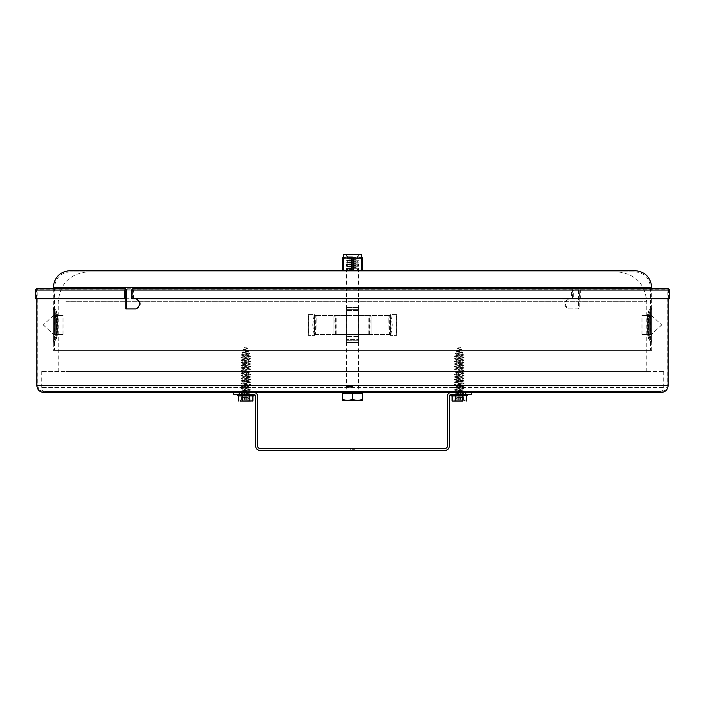 <?xml version="1.0" encoding="UTF-8"?>
<svg xmlns="http://www.w3.org/2000/svg" width="705" height="705" viewBox="0 0 705 705"><rect width="100%" height="100%" fill="white"/><g stroke="black" fill="none" stroke-linecap="round" stroke-linejoin="round"><path stroke-width="0.53" stroke-dasharray="3.52 2.64" d="M136.03 308.913L136.735 308.913C141.546 305.521 141.546 302.128 136.735 298.735L132.857 298.735L133.562 298.735L133.562 290.055L132.646 288.759M136.735 298.735L133.562 298.735M125.798 308.913L136.735 308.913M131.72 298.735L132.434 298.735L132.434 290.055L132.857 298.735M132.434 298.735L668.754 298.735L668.754 290.055L132.434 290.055L668.155 290.055L579.202 290.055L579.625 298.735L580.33 298.735L580.33 290.055L579.413 288.759L578.497 290.055L578.497 308.913L568.265 308.913C563.454 305.521 563.454 302.128 568.265 298.735L568.97 298.735C564.167 302.128 564.167 305.521 568.97 308.913L579.202 308.913L579.202 290.055L668.754 290.055L579.413 289.755M568.265 298.735L571.438 298.735L571.438 290.055L572.354 288.759L573.28 290.055L573.28 298.735L572.566 298.735L572.566 290.055L572.143 298.735L568.97 298.735M572.566 298.735L36.246 298.735L36.246 290.055L572.566 290.055L36.545 289.755L36.845 298.735M36.246 298.735L125.375 298.735M573.28 298.735L35.25 298.735M568.97 308.913L568.265 308.913M571.438 298.735L572.143 298.735M578.497 308.913L579.202 308.913M661.175 392.5L43.825 392.5M668.754 298.735L579.625 298.735M352.5 391.504L661.175 391.504L352.5 391.504M669.75 298.735L580.33 298.735M352.5 449.358L354.492 449.358L352.5 449.358M352.5 448.362L350.508 448.362L352.5 448.362M459.228 392.5L463.22 392.5L459.228 392.5M459.228 394.492L459.228 393.963L459.228 394.492L456.241 394.492L463.22 394.492L455.245 394.492L463.987 393.716L454.452 392.429L464.013 391.134L454.461 389.839L463.987 388.534L454.478 387.239L463.987 385.935L454.452 384.648L464.013 383.353L454.461 382.057L463.987 380.753L454.478 379.457L463.987 378.162L454.452 376.867L464.013 375.571L454.461 374.276L463.987 372.971L454.478 371.676L463.987 370.381L454.452 369.085L464.013 367.79L454.461 366.494L463.987 365.19L454.478 363.895L463.987 362.599L454.452 361.304L464.013 360.008L454.461 358.713L463.987 357.417L454.469 356.369L463.749 355.091L455.201 353.804L462.78 352.518L456.17 351.24L461.784 349.971L457.184 348.711L460.444 347.556L459.792 347.257L459.907 347.794L457.748 348.702L461.185 349.997L456.849 351.416L462.145 352.615L456.241 353.989L462.216 355.417L456.241 356.774L462.224 358.07L456.232 359.365L462.224 360.669L456.241 361.965L462.216 363.26L456.241 364.555L462.224 365.851L456.232 367.146L462.224 368.442L456.241 369.746L462.216 371.041L456.241 372.337L462.224 373.632L456.232 374.928L462.224 376.223L456.241 377.527L462.216 378.823L456.241 380.118L462.224 381.414L456.232 382.709L462.224 384.005L456.241 385.3L462.216 386.604L456.241 387.9L462.224 389.195L456.232 390.491L462.224 391.786L456.241 393.082L462.11 394.492L463.978 393.972M245.772 392.5L241.78 392.5L245.772 392.5M245.772 394.492L245.772 393.963L245.772 394.492L248.759 394.492L242.776 394.492L249.755 394.492L241.78 394.492L245.772 394.492L241.013 393.716L250.548 392.429L240.987 391.134L250.539 389.839L241.013 388.534L250.522 387.239L241.013 385.935L250.548 384.648L240.987 383.353L250.539 382.057L241.013 380.753L250.522 379.457L241.013 378.162L250.548 376.867L240.987 375.571L250.539 374.276L241.013 372.971L250.522 371.676L241.013 370.381L250.548 369.085L240.987 367.79L250.539 366.494L241.013 365.19L250.522 363.895L241.013 362.599L250.548 361.304L240.987 360.008L250.539 358.713L241.013 357.417L250.531 356.369L241.251 355.091L249.799 353.804L242.22 352.518L248.83 351.24L243.216 349.971L247.816 348.711L244.556 347.556L245.208 347.257L245.093 347.794L247.252 348.702L243.815 349.997L248.151 351.416L242.855 352.615L248.759 353.989L242.784 355.417L248.759 356.774L242.776 358.07L248.768 359.365L242.776 360.669L248.759 361.965L242.784 363.26L248.759 364.555L242.776 365.851L248.768 367.146L242.776 368.442L248.759 369.746L242.784 371.041L248.759 372.337L242.776 373.632L248.768 374.928L242.776 376.223L248.759 377.527L242.784 378.823L248.759 380.118L242.776 381.414L248.768 382.709L242.776 384.005L248.759 385.3L242.784 386.604L248.759 387.9L242.776 389.195L248.768 390.491L242.776 391.786L248.759 393.082L242.89 394.492L241.022 393.972M471.204 392.5L465.776 392.5L465.776 394.492L471.204 394.492M465.776 394.492L451.253 394.492A1.992 1.992 0 0 0 449.252 396.492L449.252 446.362A3.992 3.992 0 0 1 445.269 450.354L259.731 450.354A3.992 3.992 0 0 1 255.748 446.362L255.748 396.492A1.992 1.992 0 0 0 253.747 394.492L239.224 394.492L239.224 392.5L233.796 392.5L253.747 392.5A3.992 3.992 0 0 1 257.739 396.492L257.739 446.362A1.992 1.992 0 0 0 259.731 448.362L445.269 448.362A1.992 1.992 0 0 0 447.261 446.362L447.261 396.492A3.992 3.992 0 0 1 451.253 392.5L465.776 392.5M233.796 394.492L239.224 394.492M253.747 392.5L239.224 392.5M352.5 264.049L346.516 264.049L352.5 264.049M352.5 262.824L357.259 262.824L352.5 262.824M352.5 386.516L346.516 386.516L352.5 386.516M347.512 400.475L342.524 399.585L342.524 400.475L357.488 400.475L352.5 399.585L347.512 400.475M362.476 400.475L362.476 399.585L357.488 400.475L362.476 400.475M352.5 399.585L352.5 393.496L362.476 393.496L362.476 399.585M352.5 393.496L342.524 393.496L342.524 399.585M352.5 392.5L343.82 392.5L352.5 392.5M352.5 387.741L347.054 387.741L352.5 387.741M352.5 256.206L346.446 256.206L352.5 256.206M352.5 257.766L343.661 257.766L352.5 257.766M346.446 256.206L346.446 254.787L358.554 254.787L346.296 254.646L358.704 254.646L346.296 254.646M352.5 258.056L347.309 258.056L352.5 258.056M343.661 254.646L361.339 254.646M352.5 269.345L347.565 269.345L352.5 269.345M352.5 270.605L346.296 270.605L352.5 270.605M352.5 267.865L347.591 267.865L352.5 267.865M352.5 267.362L357.409 267.362L352.5 267.362M352.5 265.864L347.591 265.864L352.5 265.864M352.5 265.371L357.409 265.371L352.5 265.371M352.5 263.873L347.591 263.873L352.5 263.873M352.5 263.37L357.409 263.37L352.5 263.37M352.5 261.881L347.591 261.881L352.5 261.881M352.5 261.379L357.409 261.379L352.5 261.379M352.5 259.881L347.591 259.881L352.5 259.881M352.5 259.387L357.409 259.387L352.5 259.387M361.55 270.094L362.476 270.094L362.476 258.268L361.55 258.268L361.55 270.094L359.065 270.605L349.09 270.605L355.91 270.605L353.425 270.094L353.425 258.268L351.575 258.268L351.575 270.094L349.09 270.605L343.45 270.094L343.45 258.268L342.524 258.268L342.524 270.094L343.45 270.094M351.575 270.094L353.425 270.094M362.476 270.605L362.476 270.094M342.524 270.605L345.935 270.605L342.524 270.605L342.524 270.094M345.935 270.605L349.09 270.605M355.91 270.605L359.065 270.605M342.524 258.268L342.524 257.766L345.935 257.766L343.45 258.268M351.575 258.268L345.935 257.766M361.55 258.268L359.065 257.766L353.425 258.268M359.065 257.766L362.476 257.766L362.476 258.268M349.09 257.766L355.91 257.766M250.857 399.885L240.678 399.885L250.857 399.885L250.857 400.881L240.678 400.881L251.059 401.075L242.203 401.075M240.678 399.885L240.484 401.075L251.059 401.075M249.165 401.075L242.37 400.881L249.165 401.075M252.734 401.075L249.341 401.075L252.734 401.075M238.625 395.893L242.026 395.893L238.625 395.893L238.625 400.881M242.026 395.893L242.026 400.881L242.026 395.893L252.963 395.893M253.553 395.893L237.99 395.893M253.553 394.492L237.99 394.492L253.553 394.492M249.861 399.885L241.577 399.885L249.958 399.885L247.966 397.391L246.671 397.003L247.966 397.391L249.861 399.885L249.861 396.889L249.861 399.885M246.671 399.885L246.671 397.003L246.671 399.885L244.873 399.885L246.671 399.885L246.671 396.889L245.772 396.889L247.164 396.889L244.371 396.889L245.772 396.889L245.772 399.885L245.772 396.889L244.873 396.889L246.671 396.889L246.671 399.885L246.671 396.889L245.772 396.889L246.671 396.889L246.671 399.885M244.873 397.232L246.671 397.232L244.873 397.232M244.371 397.003L243.798 397.232L244.371 397.003L244.371 399.885L244.371 397.003M243.577 397.391L241.577 399.885L243.577 397.391M244.873 397.391L244.873 399.885L244.873 397.391L246.671 397.391L244.873 397.391M241.674 399.885L241.577 396.889L241.674 399.885M244.873 399.885L244.873 396.889L244.873 399.885L244.873 396.889L245.772 396.889L244.873 396.889L244.873 399.885M249.958 396.889L249.958 399.885L249.958 396.889M241.577 396.889L241.577 399.885L241.577 396.889M245.772 356.131L245.772 355.056L242.784 354.474L248.759 353.302L243.058 352.077L247.957 350.879L244.159 349.671L247.058 348.164L245.208 347.257M245.093 347.794L244.556 347.556M243.304 352.844L246.75 352.844M245.772 393.963L243.102 393.117L248.442 391.821L243.102 390.526L248.424 389.222L243.119 387.926L248.424 386.631L243.102 385.335L248.442 384.04L243.102 382.744L248.424 381.44L243.119 380.145L248.424 378.849L243.102 377.554L248.442 376.258L243.102 374.963L248.424 373.668L243.119 372.363L248.424 371.068L243.102 369.773L248.442 368.477L243.102 367.182L248.424 365.886L243.119 364.582L248.424 363.286L243.102 361.991L248.442 360.696L243.102 359.4L248.424 358.105L243.119 356.8L248.424 355.505L245.772 355.056M454.143 399.885L464.322 399.885L454.143 399.885L454.143 400.881L464.322 400.881L453.941 401.075M455.492 395.893L452.09 395.893L455.835 395.893L455.492 400.881L466.375 400.881L455.659 401.075M455.835 401.075L455.835 395.893L466.428 395.893L452.037 395.893M451.447 394.492L467.01 394.492L451.447 394.492M455.139 399.885L463.423 399.885L455.042 399.885L457.034 397.391L458.329 397.003L457.034 397.391L455.139 399.885L455.139 396.889L455.139 399.885M458.329 399.885L458.329 397.003L458.329 399.885L460.127 399.885L458.329 399.885L458.329 396.889L459.228 396.889L457.836 396.889L460.629 396.889L459.228 396.889L459.228 399.885L459.228 396.889L460.127 396.889L458.329 396.889L458.329 399.885L458.329 396.889L459.228 396.889L458.329 396.889L458.329 399.885M460.127 397.232L458.329 397.232L460.127 397.232M460.629 397.003L461.202 397.232L460.629 397.003L460.629 399.885L460.629 397.003M461.423 397.391L463.423 399.885L461.423 397.391M460.127 397.391L460.127 399.885L460.127 397.391L458.329 397.391L460.127 397.391M463.326 399.885L463.423 396.889L463.326 399.885M460.127 399.885L460.127 396.889L460.127 399.885L460.127 396.889L459.228 396.889L460.127 396.889L460.127 399.885M455.042 396.889L455.042 399.885L455.042 396.889M463.423 396.889L463.423 399.885L463.423 396.889M459.228 356.131L459.228 355.056L462.216 354.474L456.241 353.302L461.942 352.077L457.043 350.879L460.841 349.671L457.942 348.164L459.792 347.257M459.907 347.794L460.444 347.556M461.696 352.844L458.25 352.844M459.228 393.963L461.898 393.117L456.558 391.821L461.898 390.526L456.576 389.222L461.881 387.926L456.576 386.631L461.898 385.335L456.558 384.04L461.898 382.744L456.576 381.44L461.881 380.145L456.576 378.849L461.898 377.554L456.558 376.258L461.898 374.963L456.576 373.668L461.881 372.363L456.576 371.068L461.898 369.773L456.558 368.477L461.898 367.182L456.576 365.886L461.881 364.582L456.576 363.286L461.898 361.991L456.558 360.696L461.898 359.4L456.576 358.105L461.881 356.8L456.576 355.505L459.228 355.056M54.514 339.431L54.514 310.508L54.514 339.431A4.336 4.336 90 0 0 53.316 342.427L53.316 307.512L53.316 342.427A4.336 4.336 -90 0 1 54.514 339.431L54.514 342.427A3.146 3.137 90 0 1 55.378 340.259A5.534 5.534 -90 0 0 56.911 336.444L56.911 313.496A5.534 5.534 -90 0 0 55.378 309.68A3.146 3.137 90 0 1 54.514 307.512L54.514 310.508A4.336 4.336 90 0 1 55.713 313.496L55.713 336.444A4.336 4.336 90 0 1 54.514 339.431A4.336 4.336 90 0 0 55.713 336.444L55.713 313.496A4.336 4.336 90 0 0 54.514 310.508L54.514 307.512A3.146 3.137 90 0 0 55.378 309.68A5.534 5.534 -90 0 1 56.911 313.496L56.911 336.444A5.534 5.534 -90 0 1 55.378 340.259A3.146 3.137 90 0 0 54.514 342.427L54.514 339.431M53.316 307.512A4.336 4.336 90 0 0 54.514 310.508L54.514 310.508A4.336 4.336 -90 0 1 53.316 307.512L53.316 307.512M56.515 314.597L57.695 314.597L56.867 314.597L56.867 335.342L55.677 335.342L55.677 314.597L56.515 314.597L56.515 335.342M55.677 314.597L56.867 314.597M56.867 335.342L55.677 335.342M57.695 335.342L57.695 314.597M346.419 339.431L346.419 307.512L346.402 342.427L346.402 307.512L346.402 342.427L358.598 342.427L358.598 307.512L358.598 342.427L358.581 307.512L358.598 342.427L346.402 342.427L358.581 342.427L346.419 342.427L346.419 339.431L358.581 339.431L358.598 342.427L358.563 340.259L346.437 340.259L358.563 340.259L358.581 310.508L346.419 310.508L358.581 310.508L358.598 307.512L358.528 336.444L346.446 336.444L358.554 336.444L358.581 339.431L346.419 339.431M308.446 314.597L314.642 314.597L314.642 335.342L308.446 335.342L314.492 335.342L314.492 314.597L308.446 314.597L308.446 335.342M308.623 335.342L308.623 314.597M650.486 339.431L650.486 310.508L650.486 339.431A4.336 4.336 -90 0 1 651.684 342.427L651.684 307.512L651.684 342.427A4.336 4.336 90 0 0 650.486 339.431L650.486 342.427A3.146 3.137 -90 0 0 649.622 340.259A5.534 5.534 90 0 1 648.089 336.444L648.089 313.496A5.534 5.534 90 0 1 649.622 309.68A3.146 3.137 -90 0 0 650.486 307.512L650.486 310.508A4.336 4.336 -90 0 0 649.287 313.496L649.287 336.444A4.336 4.336 -90 0 0 650.486 339.431A4.336 4.336 -90 0 1 649.287 336.444L649.287 313.496A4.336 4.336 -90 0 1 650.486 310.508L650.486 307.512A3.146 3.137 -90 0 1 649.622 309.68A5.534 5.534 90 0 0 648.089 313.496L648.089 336.444A5.534 5.534 90 0 0 649.622 340.259A3.146 3.137 -90 0 1 650.486 342.427L650.486 339.431M651.746 350.403L53.254 350.403L651.746 350.403L651.746 342.427L649.287 336.444L649.287 313.496L651.684 307.512A4.336 4.336 -90 0 1 650.486 310.508L650.486 310.508A4.336 4.336 90 0 0 651.684 307.512L651.746 288.759M648.485 314.597L647.305 314.597L648.133 314.597L648.133 335.342L649.323 335.342L649.323 314.597L648.485 314.597L648.485 335.342M649.323 314.597L648.133 314.597M648.133 335.342L649.323 335.342M647.305 335.342L647.305 314.597M346.419 307.512L346.419 310.508L346.419 307.512L358.581 307.512L346.402 307.512L358.598 307.512L346.419 307.512M396.554 314.597L390.358 314.597L390.358 335.342L396.554 335.342L390.508 335.342L390.508 314.597L396.554 314.597L396.554 335.342M396.377 335.342L396.377 314.597M650.548 350.403L54.452 350.403L650.548 350.403L650.548 342.427L648.089 336.444L648.089 313.496L650.548 307.512L650.548 287.561C649.613 277.99 644.361 272.738 634.791 271.804L70.209 271.804L634.791 271.804M70.209 270.605L634.791 270.605M659.228 391.504L45.279 391.504L659.228 391.504M663.211 371.553L41.287 371.553L663.211 371.553M95.034 271.804L616.831 271.804L95.034 271.804M65.882 371.553L646.758 371.553L65.882 371.553M651.49 315.496L661.722 324.97L651.64 315.496L641.991 315.496L647.631 315.496L647.631 334.443L641.991 334.443L641.991 315.496M661.572 324.97L651.49 334.443L661.722 324.97M651.64 334.443L647.56 334.443L647.56 315.496L650.098 315.496L648.908 315.496L648.908 334.443L641.991 334.443M651.49 334.443L649.296 334.443L649.446 315.496L651.64 315.496M650.098 315.496L647.216 315.496L647.216 334.443L650.098 334.443L650.098 315.496M642.07 334.443L642.07 315.496M647.216 334.443L648.406 334.443L648.397 315.496L649.446 315.496L649.296 334.443L647.216 334.443M390.975 315.496L392.236 324.97L391.046 324.97L389.794 315.496L390.975 315.496L333.888 315.496L335.087 315.496L335.087 334.443L333.888 334.443L334.24 315.496M392.236 324.97L390.975 334.443L389.794 334.443L391.046 324.97M389.794 334.443L333.879 334.443L333.888 315.496L336.214 315.496L336.214 334.443L334.24 334.443M390.975 334.443L389.521 334.443L389.794 315.496M335.078 334.443L335.078 315.496M336.144 315.496L388.191 315.496L388.041 334.443L336.144 334.443L336.144 315.496M335.43 334.443L335.43 315.496M388.041 334.443L388.191 315.496L390.702 315.496L390.702 334.443L388.041 334.443M53.509 315.496L43.278 324.97L53.36 315.496L63.009 315.496L57.369 315.496L57.369 334.443L63.009 334.443L63.009 315.496M43.428 324.97L53.509 334.443L43.278 324.97M53.36 334.443L57.44 334.443L57.44 315.496L54.902 315.496L56.092 315.496L56.092 334.443L63.009 334.443M53.509 334.443L55.704 334.443L55.554 315.496L53.36 315.496M54.902 315.496L57.784 315.496L57.784 334.443L54.902 334.443L54.902 315.496M62.93 334.443L62.93 315.496M57.784 334.443L56.594 334.443L56.603 315.496L55.554 315.496L55.704 334.443L57.784 334.443M314.025 315.496L312.764 324.97L313.954 324.97L315.205 315.496L314.025 315.496L371.112 315.496L369.913 315.496L369.913 334.443L371.112 334.443L370.76 315.496M312.764 324.97L314.025 334.443L315.205 334.443L313.954 324.97M315.205 334.443L371.121 334.443L371.112 315.496L368.786 315.496L368.786 334.443L370.76 334.443M314.025 334.443L315.479 334.443L315.205 315.496M369.922 334.443L369.922 315.496M368.856 315.496L316.809 315.496L316.959 334.443L368.856 334.443L368.856 315.496M369.57 334.443L369.57 315.496M316.959 334.443L316.809 315.496L314.298 315.496L314.298 334.443L316.959 334.443M668.155 385.52L36.845 385.52M571.438 290.055L126.503 290.055M573.28 290.055L35.25 290.055M669.75 290.055L580.33 290.055M133.562 290.055L578.497 290.055M352.5 385.52L37.841 385.52L352.5 385.52M352.5 268.737L358.484 268.737L352.5 268.737M352.5 268.49L346.516 268.49L352.5 268.49M352.5 266.746L358.484 266.746L352.5 266.746M352.5 266.49L346.516 266.49L352.5 266.49M352.5 264.745L358.484 264.745L352.5 264.745M352.5 264.498L346.516 264.498L352.5 264.498M352.5 262.754L358.484 262.754L352.5 262.754M352.5 262.498L346.516 262.498L352.5 262.498M352.5 260.753L358.484 260.753L352.5 260.753M352.5 260.506L346.516 260.506L352.5 260.506M352.5 258.761L358.484 258.761L352.5 258.761M352.5 258.515L346.516 258.515L352.5 258.515M249.165 395.893L249.165 400.881L249.508 395.893M237.391 395.293L254.144 395.293M254.144 395.091L237.391 395.091M252.91 400.881L252.91 395.893M247.164 399.885L247.164 397.003L247.164 399.885M462.63 395.893L462.63 401.075M462.974 395.893L462.797 401.075M466.375 400.881L466.375 395.893M452.09 395.893L452.09 400.881M450.856 395.293L467.609 395.293M467.609 395.091L450.856 395.091M457.836 399.885L457.836 397.003L457.836 399.885M358.563 309.68L346.437 309.68L358.563 309.68M650.548 287.561L54.452 287.561L650.548 287.561M651.746 287.561L53.254 287.561M663.211 387.512L41.287 387.512L663.211 387.512M65.882 301.731L646.758 301.731L65.882 301.731M668.155 298.735L668.455 289.755L132.646 289.755M572.354 289.755L125.587 289.755M43.825 391.504C40.194 391.143 38.202 389.151 37.841 385.52L37.841 290.055L36.545 288.759L572.354 288.759M579.413 288.759L668.455 288.759L667.159 290.055L667.159 385.52C666.798 389.151 664.806 391.143 661.175 391.504M350.508 448.362L350.508 449.358M354.492 448.362L354.492 449.358M463.22 394.492L463.22 392.5M455.245 394.492L455.245 392.5M249.755 394.492L249.755 392.5M241.78 394.492L241.78 392.5M347.741 262.824L346.516 264.049L346.516 386.516L347.054 392.5M357.259 262.824L358.484 264.049L358.484 386.516L357.946 392.5M347.591 256.206L347.591 257.766M357.409 256.206L357.409 257.766M358.704 254.646L358.554 256.206M358.704 270.605L357.435 269.345L358.484 268.737L357.409 267.865L358.484 266.746L357.409 265.864L358.484 264.745L357.409 263.873L358.484 262.754L357.409 261.881L358.484 260.753L357.409 259.881L358.484 258.761L357.981 257.766M346.296 270.605L347.565 269.345L346.516 268.737L347.591 267.865L346.516 266.746L347.591 265.864L346.516 264.745L347.591 263.873L346.516 262.754L347.591 261.881L346.516 260.753L347.591 259.881L346.516 258.761L347.019 257.766M244.371 396.889L241.577 399.885M247.164 396.889L249.958 399.885M248.433 356.968L250.531 356.369M243.102 358.263L240.995 357.664M248.433 359.559L250.548 358.951M243.11 360.863L241.004 360.255M248.416 362.158L250.522 361.55M243.119 363.454L241.022 362.855M248.433 364.749L250.531 364.15M243.102 366.045L240.995 365.437M248.433 367.34L250.548 366.732M243.11 368.644L241.004 368.036M248.416 369.94L250.522 369.332M243.119 371.235L241.022 370.627M248.433 372.531L250.531 371.932M243.102 373.826L240.995 373.218M248.433 375.122L250.548 374.514M243.11 376.426L241.004 375.809M248.416 377.721L250.522 377.113M243.119 379.017L241.022 378.409M248.433 380.312L250.531 379.704M243.102 381.608L240.995 381M248.433 382.903L250.548 382.295M243.11 384.199L241.004 383.59M248.416 385.503L250.522 384.895M243.119 386.798L241.022 386.19M248.433 388.094L250.531 387.486M243.102 389.389L240.995 388.781M248.433 390.685L250.548 390.076M243.11 391.98L241.004 391.372M248.416 393.284L250.522 392.676M246.882 349.037L247.816 348.711M244.168 350.279L243.216 349.971M247.869 351.539L248.83 351.24M243.181 352.808L242.22 352.518M241.251 355.091L243.172 355.655M249.799 353.804L248.363 354.227M243.445 351.857L242.247 352.209M247.561 350.517L248.777 350.887M244.494 349.178L243.269 349.565M246.512 347.803L247.755 348.244M243.049 354.307L241.26 354.826M248.495 353.143L249.799 353.522M244.009 349.46L243.815 349.997M243.066 352.059L242.864 352.597M247.058 348.164L247.252 348.702M248.001 350.755L248.195 351.293M243.102 393.117L241.013 393.716M248.442 391.821L250.548 392.429M243.102 390.526L240.987 391.134M248.424 389.222L250.539 389.839M243.119 387.926L241.013 388.534M248.424 386.631L250.522 387.239M243.102 385.335L241.013 385.935M248.442 384.04L250.548 384.648M243.102 382.744L240.987 383.353M248.424 381.44L250.539 382.057M243.119 380.145L241.013 380.753M248.424 378.849L250.522 379.457M243.102 377.554L241.013 378.162M248.442 376.258L250.548 376.867M243.102 374.963L240.987 375.571M248.424 373.668L250.539 374.276M243.119 372.363L241.013 372.971M248.424 371.068L250.522 371.676M243.102 369.773L241.013 370.381M248.442 368.477L250.548 369.085M243.102 367.182L240.987 367.79M248.424 365.886L250.539 366.494M243.119 364.582L241.013 365.19M248.424 363.286L250.522 363.895M243.102 361.991L241.013 362.599M248.442 360.696L250.548 361.304M243.102 359.4L240.987 360.008M248.424 358.105L250.539 358.713M243.119 356.8L241.013 357.417M248.424 355.505L250.522 356.113M248.759 394.492L248.759 353.989M248.759 353.302L248.759 352.844M242.776 394.492L242.776 355.417M242.776 354.474L242.776 352.844M464.322 399.885L464.516 401.075M457.836 396.889L455.042 399.885M460.629 396.889L463.423 399.885M456.567 356.968L454.469 356.369M461.898 358.263L464.005 357.664M456.567 359.559L454.452 358.951M461.89 360.863L463.996 360.255M456.584 362.158L454.478 361.55M461.881 363.454L463.978 362.855M456.567 364.749L454.469 364.15M461.898 366.045L464.005 365.437M456.567 367.34L454.452 366.732M461.89 368.644L463.996 368.036M456.584 369.94L454.478 369.332M461.881 371.235L463.978 370.627M456.567 372.531L454.469 371.932M461.898 373.826L464.005 373.218M456.567 375.122L454.452 374.514M461.89 376.426L463.996 375.809M456.584 377.721L454.478 377.113M461.881 379.017L463.978 378.409M456.567 380.312L454.469 379.704M461.898 381.608L464.005 381M456.567 382.903L454.452 382.295M461.89 384.199L463.996 383.59M456.584 385.503L454.478 384.895M461.881 386.798L463.978 386.19M456.567 388.094L454.469 387.486M461.898 389.389L464.005 388.781M456.567 390.685L454.452 390.076M461.89 391.98L463.996 391.372M456.584 393.284L454.478 392.676M458.118 349.037L457.184 348.711M460.832 350.279L461.784 349.971M457.131 351.539L456.17 351.24M461.819 352.808L462.78 352.518M463.749 355.091L461.828 355.655M455.201 353.804L456.637 354.227M461.555 351.857L462.753 352.209M457.439 350.517L456.223 350.887M460.506 349.178L461.731 349.565M458.488 347.803L457.245 348.244M461.951 354.307L463.74 354.826M456.505 353.143L455.201 353.522M457.942 348.164L457.748 348.702M456.999 350.755L456.805 351.293M460.991 349.46L461.185 349.997M461.934 352.059L462.136 352.597M461.898 393.117L463.987 393.716M456.558 391.821L454.452 392.429M461.898 390.526L464.013 391.134M456.576 389.222L454.461 389.839M461.881 387.926L463.987 388.534M456.576 386.631L454.478 387.239M461.898 385.335L463.987 385.935M456.558 384.04L454.452 384.648M461.898 382.744L464.013 383.353M456.576 381.44L454.461 382.057M461.881 380.145L463.987 380.753M456.576 378.849L454.478 379.457M461.898 377.554L463.987 378.162M456.558 376.258L454.452 376.867M461.898 374.963L464.013 375.571M456.576 373.668L454.461 374.276M461.881 372.363L463.987 372.971M456.576 371.068L454.478 371.676M461.898 369.773L463.987 370.381M456.558 368.477L454.452 369.085M461.898 367.182L464.013 367.79M456.576 365.886L454.461 366.494M461.881 364.582L463.987 365.19M456.576 363.286L454.478 363.895M461.898 361.991L463.987 362.599M456.558 360.696L454.452 361.304M461.898 359.4L464.013 360.008M456.576 358.105L454.461 358.713M461.881 356.8L463.987 357.417M456.576 355.505L454.478 356.113M462.224 394.492L462.224 355.417M462.224 354.474L462.224 352.844M456.241 394.492L456.241 353.989M456.241 353.302L456.241 352.844M53.254 288.759L53.254 307.512L55.651 313.496L55.651 336.444L53.254 342.427L53.254 350.403M70.209 271.804C60.639 272.738 55.387 277.99 54.452 287.561L54.452 307.512L56.849 313.496L56.849 336.444L54.452 342.427L54.452 350.403M663.713 371.553L663.713 387.512C663.476 389.935 662.145 391.266 659.721 391.504M41.287 371.553L41.287 387.512C41.524 389.935 42.855 391.266 45.279 391.504M58.242 371.553L58.242 301.731C60.013 283.551 69.989 273.575 88.169 271.804M646.758 371.553L646.758 301.731C644.987 283.551 635.011 273.575 616.831 271.804M650.548 315.496L650.548 334.443M647.199 334.443L647.199 315.496M649.349 315.496L649.349 334.443M648.397 334.443L648.397 315.496M333.879 315.496L333.879 334.443M54.452 315.496L54.452 334.443M57.801 334.443L57.801 315.496M55.651 315.496L55.651 334.443M56.603 334.443L56.603 315.496M371.121 315.496L371.121 334.443"/><path stroke-width="1.06" d="M136.03 298.735C140.833 302.128 140.833 305.521 136.03 308.913L125.798 308.913L125.798 290.055L125.375 298.735L124.67 298.735L124.67 290.055L125.587 288.759L126.503 290.055L126.503 308.913M131.72 290.055L131.72 298.735L669.75 298.735L669.75 290.055L668.455 288.759L132.646 288.759L131.72 290.055L669.75 290.055M124.67 290.055L35.25 290.055L35.25 298.735L124.67 298.735M668.155 385.52L36.845 385.52C37.259 389.759 39.586 392.086 43.825 392.5L661.175 392.5C665.414 392.086 667.741 389.759 668.155 385.52L668.155 298.735M471.204 394.492L465.776 394.492L465.776 392.5L471.204 392.5L471.204 394.492M465.776 394.492L451.253 394.492A1.992 1.992 0 0 0 449.252 396.492L449.252 446.362A3.992 3.992 0 0 1 445.269 450.354L259.731 450.354A3.992 3.992 0 0 1 255.748 446.362L255.748 396.492A1.992 1.992 0 0 0 253.747 394.492L233.796 394.492L233.796 392.5M239.224 392.5L239.224 394.492M465.776 392.5L451.253 392.5A3.992 3.992 0 0 0 447.261 396.492L447.261 446.362A1.992 1.992 0 0 1 445.269 448.362L259.731 448.362A1.992 1.992 0 0 1 257.739 446.362L257.739 396.492A3.992 3.992 0 0 0 253.747 392.5M342.524 399.585L347.512 400.475L342.524 400.475L342.524 393.496L362.476 393.496L362.476 400.475L347.512 400.475L352.5 399.585L357.488 400.475L362.476 399.585M352.5 393.496L352.5 399.585M355.91 257.766L349.09 257.766L362.476 258.268L362.476 270.094L361.55 270.094L361.55 258.268M361.339 257.766L361.339 254.646L343.661 254.646L343.661 257.766M353.425 258.268L353.425 270.094L351.575 270.094L351.575 258.268M343.45 258.268L343.45 270.094L342.524 270.094L342.524 258.268L349.09 257.766M353.425 270.094L355.91 270.605M349.09 270.605L351.575 270.094M359.065 270.605L361.55 270.094M362.476 270.094L362.476 270.605M342.524 270.605L342.524 270.094M343.45 270.094L345.935 270.605M345.935 257.766L342.524 257.766L342.524 258.268M362.476 258.268L362.476 257.766L359.065 257.766M249.341 401.075L252.91 400.881L249.341 401.075M249.165 395.893L249.165 401.075L242.37 401.075L242.37 395.893L249.508 395.893L249.508 400.881L240.484 401.075M252.76 401.075L252.963 395.893L249.508 395.893M254.144 395.293L237.391 395.293L237.99 395.893L253.553 395.893L254.144 395.293L253.553 394.492M453.941 401.075L455.835 401.075L453.941 401.075M455.835 401.075L455.835 395.893L462.974 395.893L462.974 400.881L452.24 401.075L462.797 401.075M452.24 401.075L452.09 395.893L451.447 395.893L462.974 395.893M451.447 395.893L450.856 395.293L451.447 394.492M651.746 287.561C650.741 277.268 645.084 271.61 634.791 270.605L70.209 270.605C59.907 271.61 54.259 277.268 53.254 287.561L651.746 287.561L651.746 288.759M242.026 395.893L242.203 401.075M238.625 400.881L238.625 395.893M252.91 395.893L252.91 400.881M237.391 395.293L254.144 395.091M462.63 395.893L462.63 401.075M455.492 395.893L455.659 401.075M466.375 395.893L466.375 400.881M467.01 395.893L467.609 395.293L450.856 395.293M450.856 395.091L467.609 395.091L467.01 394.492M452.09 400.881L452.09 395.893M36.845 385.52L36.845 298.735M125.587 288.759L36.545 288.759L35.25 290.055M361.18 393.496L361.18 392.5M343.82 393.496L343.82 392.5M238.572 395.893L238.775 401.075M237.391 395.091L237.99 394.492M466.428 395.893L466.225 401.075M53.254 288.759L53.254 287.561"/></g></svg>
